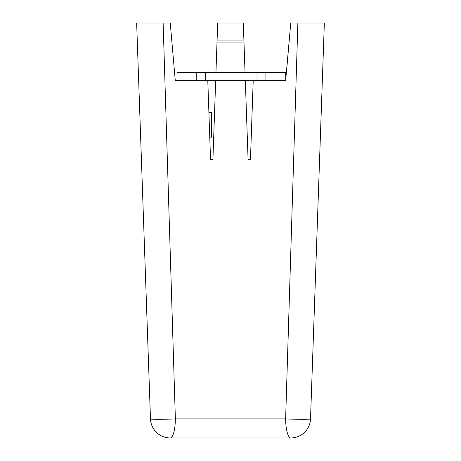 <?xml version="1.0" encoding="UTF-8"?>
<svg xmlns="http://www.w3.org/2000/svg" width="461" height="461" viewBox="0 0 461 461"><rect width="100%" height="100%" fill="white"/><g stroke="black" fill="none" stroke-linecap="round" stroke-linejoin="round"><path stroke-width="0.69" d="M196.761 80.347L177.001 80.347L177.001 72.44L196.761 72.44L196.761 80.347L265.911 80.347L265.911 72.44L285.67 72.44L285.67 80.347L265.911 80.347M257.019 80.347L257.019 72.44L265.911 72.44M196.761 72.44L205.652 72.44L205.652 80.347M257.019 72.44L205.652 72.44M208.902 112.449L211.576 112.449L211.576 137.148L209.761 137.148M136.652 23.05L150.476 418.882L136.652 23.05L163.131 23.05L175.37 418.882A19.76 0.899 178 0 1 170.224 419.095A19.76 0.899 178 0 1 150.476 418.882A19.76 19.76 0 0 0 170.224 437.95L290.776 437.95A19.76 19.76 0 0 0 310.524 418.882L324.348 23.05L310.524 418.882A19.76 0.899 -178 0 1 290.776 419.095A19.76 0.899 -178 0 1 285.63 418.882L297.869 23.05L324.348 23.05M245.045 72.44L243.316 23.05L217.684 23.05L216.987 42.908L244.013 42.908L216.987 42.908L215.955 72.44M177.001 80.347L175.255 80.347L177.001 80.347M156.423 23.05L170.242 23.05L175.255 80.347M245.315 80.347L248.076 159.373L250.461 159.373L253.222 80.347M297.869 23.05L290.758 23.05L285.67 80.347M207.778 80.347L210.539 159.373L212.924 159.373L215.685 80.347M285.653 418.19L285.63 418.882L175.37 418.882L175.347 418.19M289.762 34.419L286.754 68.81M252.668 96.153L252.115 111.96M250.461 159.373L248.076 159.373M247.528 143.567L246.975 127.76M212.924 159.373L210.539 159.373M208.885 111.96L208.332 96.153M285.63 418.882A19.76 5.152 90 0 0 290.776 437.95M243.909 40.072L217.091 40.072M175.37 418.882A19.76 5.152 90 0 1 170.224 437.95"/></g></svg>
